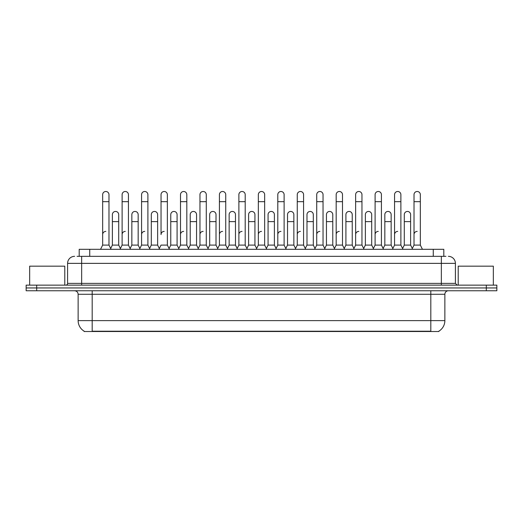 <?xml version="1.0" encoding="UTF-8"?>
<svg xmlns="http://www.w3.org/2000/svg" width="523" height="523" viewBox="0 0 523 523"><rect width="100%" height="100%" fill="white"/><g stroke="black" fill="none" stroke-linecap="round" stroke-linejoin="round"><path stroke-width="0.78" d="M79.195 256.335L79.195 249.314L443.805 249.314L443.805 256.335M438.889 331.164L438.889 331.51L84.111 331.51L84.111 331.164M84.216 331.222A12.297 12.297 0 0 1 78.136 320.619L92.185 320.619L92.185 331.222L430.815 331.222L430.815 320.619L444.864 320.619L444.864 294.272A3.511 3.511 0 0 1 448.374 290.762M78.136 320.619L78.136 294.272C77.927 292.141 76.757 290.971 74.626 290.762M438.784 331.222A12.297 12.297 0 0 0 444.864 320.619M496.85 290.762L496.85 287.951L26.15 287.951L26.15 290.762L36.688 290.762L36.688 287.951L26.15 287.951L26.15 285.14L36.688 285.14L36.688 287.951L496.85 287.951L496.85 290.762L36.688 290.762M77.247 256.335L445.916 256.335M77.084 256.335L81.653 256.335L81.653 263.363L67.598 263.363L67.598 283.381A1.759 1.759 0 0 1 65.846 285.14M74.626 256.335A7.028 7.028 0 0 0 67.598 263.363M448.374 256.335A7.028 7.028 0 0 1 455.402 263.363L455.402 283.381L457.154 285.14M496.85 285.14L496.85 287.951L496.85 285.14L36.688 285.14M100.547 249.314L102.658 245.097L108.98 245.097L111.085 249.314M108.98 245.097L108.98 194.654A3.164 3.164 0 0 0 105.816 191.49A3.164 3.164 0 0 1 106.019 191.496M102.658 245.097L102.658 201.682L108.98 201.682M102.658 201.682L102.658 194.654A3.164 3.164 0 0 1 105.816 191.49M110.68 248.503L112.386 245.097L118.708 245.097L120.414 248.503L122.114 245.097L128.442 245.097L130.547 249.314M118.708 245.097L118.708 214.607A3.164 3.164 0 0 0 115.746 211.449A3.164 3.164 0 0 1 118.708 214.607M112.386 245.097L112.386 221.628L118.708 221.628M112.386 221.628L112.386 214.607A3.164 3.164 0 0 1 115.746 211.449M102.658 234.559A3.164 3.164 0 0 1 105.816 231.395M150.009 249.314L147.898 245.097L141.576 245.097L139.876 248.503L138.17 245.097L131.848 245.097L130.142 248.503L128.442 245.097L128.442 201.682L122.114 201.682L122.114 245.097L120.009 249.314M122.114 201.682L122.114 194.654A3.164 3.164 0 0 1 125.474 191.496A3.164 3.164 0 0 1 128.442 194.654L128.442 201.682M159.332 248.503L157.632 245.097L151.304 245.097L149.604 248.503L147.898 245.097L147.898 201.682L141.576 201.682L141.576 245.097L139.471 249.314M141.576 201.682L141.576 194.654A3.164 3.164 0 0 1 144.936 191.496A3.164 3.164 0 0 1 147.898 194.654L147.898 201.682M158.927 249.314L161.038 245.097L167.36 245.097L169.465 249.314M167.36 245.097L167.36 194.654A3.164 3.164 0 0 0 164.196 191.49A3.164 3.164 0 0 1 164.399 191.496M164.196 231.395A3.164 3.164 0 0 0 161.038 234.559L161.038 201.682L167.36 201.682M161.038 201.682L161.038 194.654A3.164 3.164 0 0 1 164.196 191.49M178.389 249.314L180.5 245.097L186.822 245.097L188.927 249.314M186.822 245.097L186.822 194.654A3.164 3.164 0 0 0 183.658 191.49A3.164 3.164 0 0 1 183.854 191.496M169.066 248.503L170.766 245.097L177.088 245.097L178.794 248.503L180.5 245.097L180.5 201.682L186.822 201.682M180.5 201.682L180.5 194.654A3.164 3.164 0 0 1 183.658 191.49M138.17 245.097L138.17 214.607A3.164 3.164 0 0 0 135.209 211.449A3.164 3.164 0 0 1 138.17 214.607M131.848 245.097L131.848 221.628L138.17 221.628M131.848 221.628L131.848 214.607A3.164 3.164 0 0 1 135.209 211.449M157.632 245.097L157.632 214.607A3.164 3.164 0 0 0 154.664 211.449A3.164 3.164 0 0 1 157.632 214.607M151.304 245.097L151.304 221.628L157.632 221.628M151.304 221.628L151.304 214.607A3.164 3.164 0 0 1 154.664 211.449M177.088 245.097L177.088 214.607A3.164 3.164 0 0 0 174.126 211.449A3.164 3.164 0 0 1 177.088 214.607M170.766 245.097L170.766 221.628L177.088 221.628M170.766 221.628L170.766 214.607A3.164 3.164 0 0 1 174.126 211.449M122.114 234.559A3.164 3.164 0 0 1 125.278 231.395M147.898 245.097L147.898 234.559M141.576 245.097L141.576 234.559A3.164 3.164 0 0 1 144.74 231.395M180.5 245.097L180.5 234.559A3.164 3.164 0 0 1 183.658 231.395M199.956 234.559A3.164 3.164 0 0 1 203.12 231.395M217.313 249.314L219.418 245.097L225.74 245.097L225.74 234.559M219.418 234.559A3.164 3.164 0 0 1 222.582 231.395M238.88 234.559A3.164 3.164 0 0 1 242.038 231.395M266.769 249.314L264.664 245.097L258.336 245.097L258.336 234.559A3.164 3.164 0 0 1 261.5 231.395M295.554 248.503L293.854 245.097L287.526 245.097L285.826 248.503L284.12 245.097L277.798 245.097L276.098 248.503L274.392 245.097L274.392 214.607A3.164 3.164 0 0 0 271.43 211.449A3.164 3.164 0 0 1 274.392 214.607M277.798 234.559A3.164 3.164 0 0 1 280.962 231.395M297.26 234.559A3.164 3.164 0 0 1 300.418 231.395M314.611 249.314L316.722 245.097L323.044 245.097L323.044 234.559M316.722 234.559A3.164 3.164 0 0 1 319.88 231.395M339.342 231.395A3.164 3.164 0 0 0 336.178 234.559L336.178 245.097L342.5 245.097L344.206 248.503L345.912 245.097L352.234 245.097L353.934 248.503L355.64 245.097L361.962 245.097L363.668 248.503L365.368 245.097L371.696 245.097L373.396 248.503L375.102 245.097L381.424 245.097L383.124 248.503L384.83 245.097L391.152 245.097L392.858 248.503L394.558 245.097L400.886 245.097L402.586 248.503L404.292 245.097L410.614 245.097L412.32 248.503L414.02 245.097L420.342 245.097L422.453 249.314L420.342 245.097L420.342 194.654A3.164 3.164 0 0 0 417.184 191.49A3.164 3.164 0 0 1 417.38 191.496M355.64 234.559A3.164 3.164 0 0 1 358.804 231.395M375.102 234.559A3.164 3.164 0 0 1 378.26 231.395M394.558 234.559A3.164 3.164 0 0 1 397.722 231.395M414.02 234.559A3.164 3.164 0 0 1 417.184 231.395M64.787 285.14L64.787 266.174L29.661 266.174L29.661 285.14M493.339 285.14L493.339 266.174L458.213 266.174L458.213 285.14M197.851 249.314L199.956 245.097L206.278 245.097L208.389 249.314M206.278 245.097L206.278 194.654A3.164 3.164 0 0 0 203.12 191.49A3.164 3.164 0 0 1 203.316 191.496M199.956 245.097L199.956 201.682L206.278 201.682M199.956 201.682L199.956 194.654A3.164 3.164 0 0 1 203.12 191.49M219.418 245.097L219.418 201.682L225.74 201.682L225.74 245.097L227.851 249.314M219.418 201.682L219.418 194.654A3.164 3.164 0 0 1 222.778 191.496A3.164 3.164 0 0 1 225.74 194.654L225.74 201.682M236.769 249.314L238.88 245.097L245.202 245.097L247.307 249.314M245.202 245.097L245.202 194.654A3.164 3.164 0 0 0 242.038 191.49A3.164 3.164 0 0 1 242.241 191.496M238.88 245.097L238.88 201.682L245.202 201.682M238.88 201.682L238.88 194.654A3.164 3.164 0 0 1 242.038 191.49M188.522 248.503L190.228 245.097L196.55 245.097L198.256 248.503M196.55 245.097L196.55 214.607A3.164 3.164 0 0 0 193.588 211.449A3.164 3.164 0 0 1 196.55 214.607M190.228 245.097L190.228 221.628L196.55 221.628M190.228 221.628L190.228 214.607A3.164 3.164 0 0 1 193.588 211.449M207.984 248.503L209.69 245.097L216.012 245.097L217.712 248.503M216.012 245.097L216.012 214.607A3.164 3.164 0 0 0 213.051 211.449A3.164 3.164 0 0 1 216.012 214.607M209.69 245.097L209.69 221.628L216.012 221.628M209.69 221.628L209.69 214.607A3.164 3.164 0 0 1 213.051 211.449M227.446 248.503L229.146 245.097L235.474 245.097L237.174 248.503M235.474 245.097L235.474 214.607A3.164 3.164 0 0 0 232.506 211.449A3.164 3.164 0 0 1 235.474 214.607M229.146 245.097L229.146 221.628L235.474 221.628M229.146 221.628L229.146 214.607A3.164 3.164 0 0 1 232.506 211.449M264.664 245.097L264.664 201.682L258.336 201.682L258.336 245.097L256.231 249.314M258.336 201.682L258.336 194.654A3.164 3.164 0 0 1 261.696 191.496A3.164 3.164 0 0 1 264.664 194.654L264.664 201.682M286.231 249.314L284.12 245.097L284.12 201.682L277.798 201.682L277.798 245.097L275.693 249.314M277.798 201.682L277.798 194.654A3.164 3.164 0 0 1 281.158 191.496A3.164 3.164 0 0 1 284.12 194.654L284.12 201.682M295.149 249.314L297.26 245.097L303.582 245.097L305.687 249.314M303.582 245.097L303.582 194.654A3.164 3.164 0 0 0 300.418 191.49A3.164 3.164 0 0 1 300.62 191.496M297.26 245.097L297.26 201.682L303.582 201.682M297.26 201.682L297.26 194.654A3.164 3.164 0 0 1 300.418 191.49M316.722 245.097L316.722 201.682L323.044 201.682L323.044 245.097L325.149 249.314M316.722 201.682L316.722 194.654A3.164 3.164 0 0 1 320.083 191.496A3.164 3.164 0 0 1 323.044 194.654L323.044 201.682M344.611 249.314L342.5 245.097L342.5 201.682L336.178 201.682L336.178 245.097L334.073 249.314M336.178 201.682L336.178 194.654A3.164 3.164 0 0 1 339.538 191.496A3.164 3.164 0 0 1 342.5 194.654L342.5 201.682M246.902 248.503L248.608 245.097L254.93 245.097L256.636 248.503M254.93 245.097L254.93 214.607A3.164 3.164 0 0 0 251.968 211.449A3.164 3.164 0 0 1 254.93 214.607M248.608 245.097L248.608 221.628L254.93 221.628M248.608 221.628L248.608 214.607A3.164 3.164 0 0 1 251.968 211.449M266.364 248.503L268.07 245.097L274.392 245.097M268.07 245.097L268.07 221.628L274.392 221.628M268.07 221.628L268.07 214.607A3.164 3.164 0 0 1 271.43 211.449M293.854 245.097L293.854 214.607A3.164 3.164 0 0 0 290.886 211.449A3.164 3.164 0 0 1 293.854 214.607M287.526 245.097L287.526 221.628L293.854 221.628M287.526 221.628L287.526 214.607A3.164 3.164 0 0 1 290.886 211.449M305.288 248.503L306.988 245.097L313.31 245.097L315.016 248.503M313.31 245.097L313.31 214.607A3.164 3.164 0 0 0 310.348 211.449A3.164 3.164 0 0 1 313.31 214.607M306.988 245.097L306.988 221.628L313.31 221.628M306.988 221.628L306.988 214.607A3.164 3.164 0 0 1 310.348 211.449M324.744 248.503L326.45 245.097L332.772 245.097L334.478 248.503M332.772 245.097L332.772 214.607A3.164 3.164 0 0 0 329.81 211.449A3.164 3.164 0 0 1 332.772 214.607M326.45 245.097L326.45 221.628L332.772 221.628M326.45 221.628L326.45 214.607A3.164 3.164 0 0 1 329.81 211.449M364.073 249.314L361.962 245.097L361.962 201.682L355.64 201.682L355.64 245.097L353.535 249.314M355.64 201.682L355.64 194.654A3.164 3.164 0 0 1 359 191.496A3.164 3.164 0 0 1 361.962 194.654L361.962 201.682M383.529 249.314L381.424 245.097L381.424 201.682L375.102 201.682L375.102 245.097L372.991 249.314M375.102 201.682L375.102 194.654A3.164 3.164 0 0 1 378.462 191.496A3.164 3.164 0 0 1 381.424 194.654L381.424 201.682M402.991 249.314L400.886 245.097L400.886 201.682L394.558 201.682L394.558 245.097L392.453 249.314M394.558 201.682L394.558 194.654A3.164 3.164 0 0 1 397.918 191.496A3.164 3.164 0 0 1 400.886 194.654L400.886 201.682M420.342 201.682L414.02 201.682L414.02 245.097L411.915 249.314M414.02 201.682L414.02 194.654A3.164 3.164 0 0 1 417.184 191.49M352.234 245.097L352.234 214.607A3.164 3.164 0 0 0 349.272 211.449A3.164 3.164 0 0 1 352.234 214.607M345.912 245.097L345.912 221.628L352.234 221.628M345.912 221.628L345.912 214.607A3.164 3.164 0 0 1 349.272 211.449M371.696 245.097L371.696 214.607A3.164 3.164 0 0 0 368.728 211.449A3.164 3.164 0 0 1 371.696 214.607M365.368 245.097L365.368 221.628L371.696 221.628M365.368 221.628L365.368 214.607A3.164 3.164 0 0 1 368.728 211.449M391.152 245.097L391.152 214.607A3.164 3.164 0 0 0 388.19 211.449A3.164 3.164 0 0 1 391.152 214.607M384.83 245.097L384.83 221.628L391.152 221.628M384.83 221.628L384.83 214.607A3.164 3.164 0 0 1 388.19 211.449M410.614 245.097L410.614 214.607A3.164 3.164 0 0 0 407.652 211.449A3.164 3.164 0 0 1 410.614 214.607M404.292 245.097L404.292 221.628L410.614 221.628M404.292 221.628L404.292 214.607A3.164 3.164 0 0 1 407.652 211.449M429.409 331.51L429.409 331.164M93.591 331.51L93.591 331.164M89.734 256.335L89.734 249.314M433.266 256.335L433.266 249.314M430.815 290.762L430.815 294.272L78.136 294.272M444.864 294.272L430.815 294.272L430.815 320.619L92.185 320.619L92.185 290.762M486.312 290.762L486.312 285.14M81.653 285.14L81.653 283.381L455.402 283.381M67.598 283.381L81.653 283.381L81.653 263.363L441.347 263.363L441.347 285.14M455.402 263.363L441.347 263.363L441.347 256.335"/></g></svg>

